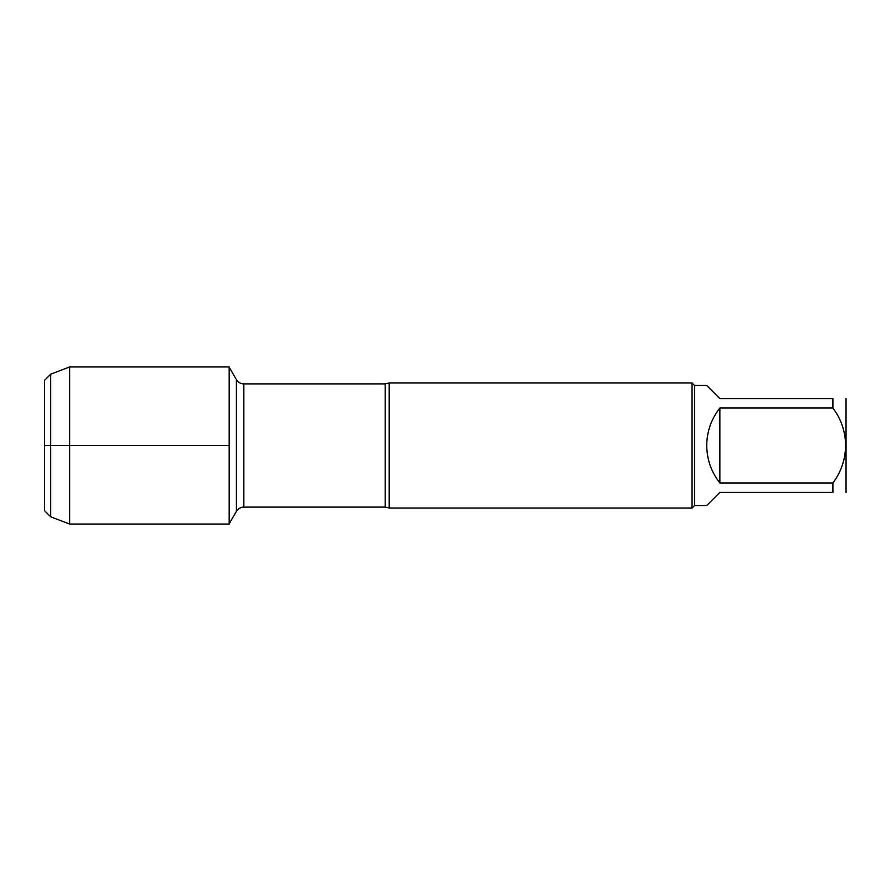<?xml version="1.0" encoding="UTF-8"?>
<svg xmlns="http://www.w3.org/2000/svg" width="891" height="891" viewBox="0 0 891 891"><rect width="100%" height="100%" fill="white"/><g stroke="black" fill="none" stroke-linecap="round" stroke-linejoin="round"><path stroke-width="1.34" d="M389.189 382.974L389.189 508.026L692.04 508.026L692.04 382.974L389.189 382.974L385.168 383.898L243.811 383.898L243.811 507.102C240.559 507.213 238.064 508.65 236.349 511.412L236.349 379.588L229.176 367.17M846.038 398.6L846.038 492.4M719.861 492.4L706.73 505.531L694.534 505.531L694.534 385.469L706.73 385.469L719.861 398.6L832.907 398.6C849.791 398.6 849.791 398.6 832.907 398.6L832.907 408.033C849.825 430.308 849.747 460.703 832.907 482.967L832.907 492.4C849.791 492.4 849.791 492.4 832.907 492.4L719.861 492.4M719.861 408.033C711.252 419.037 706.875 431.534 706.73 445.5C706.875 459.466 711.252 471.963 719.861 482.967L719.861 408.033L832.907 408.033M719.861 482.967L832.907 482.967M229.176 524.053L229.176 366.947L69.654 366.947L69.654 445.5L229.176 445.5L44.55 445.5L69.654 445.5L69.654 524.053L229.176 524.053M50.709 374.175L44.55 380.323L44.55 510.677L50.709 516.825L50.709 374.175L69.654 366.947M389.189 508.026L385.168 507.102L385.168 383.898M385.168 507.102L243.811 507.102M236.349 511.412L229.176 523.83M243.811 383.898C240.559 383.787 238.064 382.35 236.349 379.588M694.534 385.469L692.04 382.974M694.534 505.531L692.04 508.026M50.709 516.825L69.654 524.053"/></g></svg>
